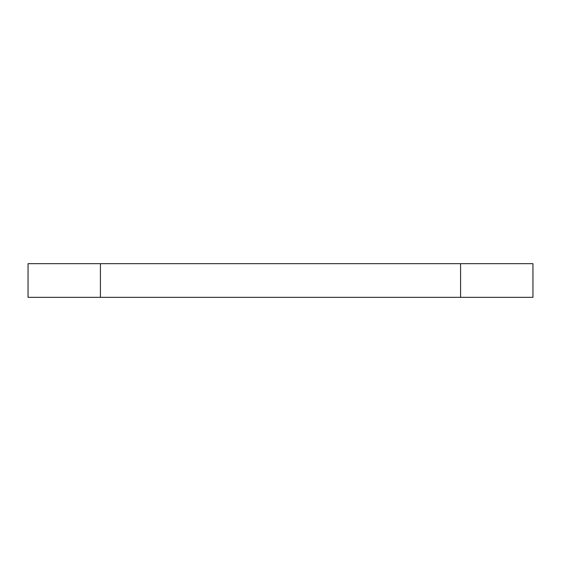 <?xml version="1.0" encoding="UTF-8"?>
<svg xmlns="http://www.w3.org/2000/svg" width="561" height="561" viewBox="0 0 561 561"><rect width="100%" height="100%" fill="white"/><g stroke="black" fill="none" stroke-linecap="round" stroke-linejoin="round"><path stroke-width="0.84" d="M460.581 297.33L532.95 297.33L532.95 263.67L460.581 263.67L460.581 297.33L28.05 297.33L28.05 263.67L100.419 263.67L100.419 297.33M100.419 263.67L460.581 263.67"/></g></svg>
